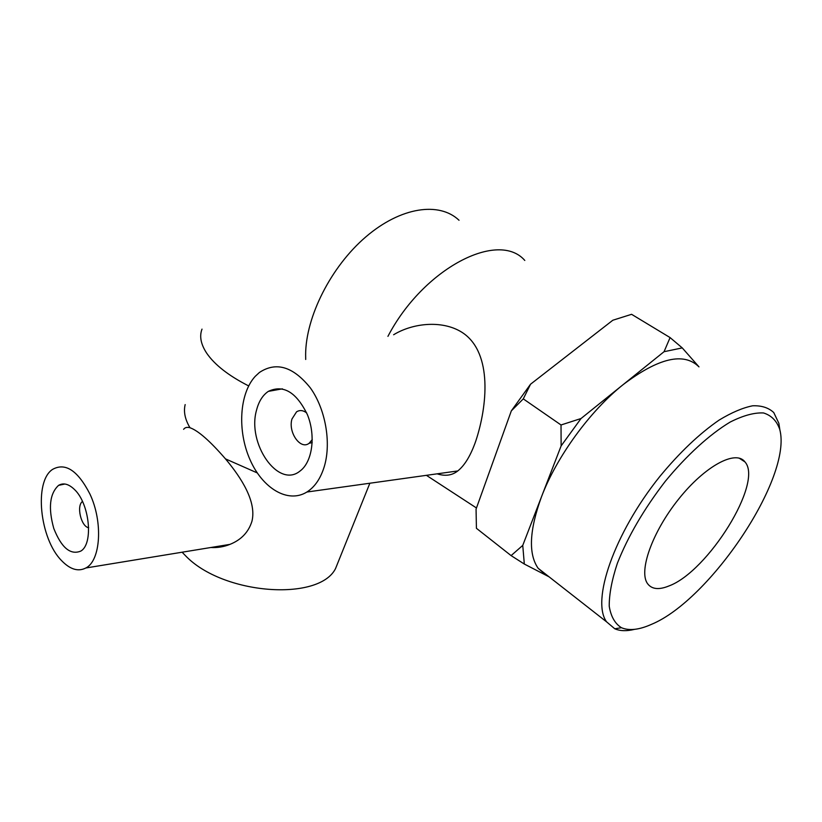 <?xml version="1.0" encoding="UTF-8"?>
<svg xmlns="http://www.w3.org/2000/svg" width="822" height="822" viewBox="0 0 822 822"><rect width="100%" height="100%" fill="white"/><g stroke="black" fill="none" stroke-linecap="round" stroke-linejoin="round"><path stroke-width="1.23" d="M561.128 445.894L561.025 424.974L581.02 418.532L561.128 445.894L541.523 496.724C529.337 530.139 528.207 553.987 538.133 568.269L546.496 575.503L548.603 576.469M670.084 337.585L682.25 347.901L664.053 351.703L670.084 337.585L631.584 314.312L612.832 320.231L530.55 384.213L523.285 398.876L511.325 410.866L530.55 384.213M511.099 555.61L522.751 545.397L524.323 564.046L511.099 555.61L476.421 528.299L476.061 509.137L511.325 410.866M524.323 564.046L549.065 576.828M664.053 351.703L623.189 384.593C589.949 411.01 556.525 457.063 541.523 496.724L522.751 545.397M698.977 366.869C683.863 351.929 658.597 357.837 623.189 384.593L581.02 418.532M698.988 366.879L682.25 347.901M339.352 559.083L335.54 568.567C319.059 601.745 222.69 594.892 185.453 555.662L182.114 552.209M257.235 472.907L225.485 458.882C241.637 478.157 256.659 501.79 251.964 521.21C248.573 532.122 241.247 539.838 229.985 544.359C223.851 546.836 217.47 547.884 210.812 547.514M183.625 429.331C184.94 427.461 187.056 426.926 189.985 427.738C185.032 419.425 183.429 411.709 185.166 404.588M393.625 334.749C413.846 322.409 444.342 319.953 463.526 333.362C492.368 353.686 487.477 405.821 475.763 441.095C470.759 455.419 464.759 465.365 457.792 470.934C452.11 475.455 445.216 476.421 437.119 473.832M387.933 336.352C423.443 268.239 498.379 229.913 524.796 260.451M651.353 624.401C639.126 629.858 629.159 630.957 621.442 627.71C614.948 623.631 610.869 616.449 609.225 606.174C609.153 594.214 611.856 579.931 617.353 563.327C627.987 536.386 643.965 509.054 665.275 481.332C686.709 455.254 709.705 434.345 730.183 422.056C743.18 415.5 754.308 412.469 763.535 412.963C771.416 415.429 776.831 420.936 779.759 429.474C792.716 477.377 709.869 600.409 651.353 624.401M779.903 430.07L778.866 423.309L773.769 412.572C768.57 407.691 761.511 405.441 752.603 405.801C742.728 407.784 731.57 412.541 719.127 420.083C699.368 433.697 679.558 452.542 659.696 476.637C613.787 533.889 591.121 601.077 606.615 621.874L614.774 628.779C620.168 631.101 626.754 631.286 634.512 629.354M669.036 585.922C659.008 590.052 651.877 589.323 647.623 583.743C638.355 571.516 652.113 532.173 678.602 499.16C704.968 465.982 735.813 449.5 744.938 461.892C763.648 482.36 707.937 571.609 669.036 585.922M523.285 398.876L561.025 424.974M306.668 412.901C303.113 410.209 299.732 409.859 296.557 411.843L291.974 418.984C287.864 432.187 300.462 450.24 309.134 443.284L312.278 439.544M256.587 409.973C258.807 401.393 262.721 395.187 268.321 391.375C283.333 384.326 296.362 392.104 307.418 414.689C316.028 435.835 312.36 462.128 299.989 471.068C278.237 489.018 246.744 443.356 256.587 409.973M324.464 465.971C320.816 478.209 314.96 486.891 306.883 492.029C287.988 503.804 262.475 488.35 249.98 459.601C237.291 430.995 239.294 393.759 255.159 376.425L259.392 372.489C276.182 361.382 293.187 366.54 310.397 387.953C325.399 408.914 331.358 442.215 324.464 465.971M88.673 527.724C81.121 526.676 76.189 505.766 82.477 501.471M74.381 489.419C89.629 503.485 93.687 543.907 80.772 551.1C70.445 555.312 61.445 547.76 53.779 528.454C48.087 507.955 49.68 493.601 58.578 485.36C63.397 482.576 68.668 483.932 74.381 489.419M61.568 560.604C39.733 538.78 33.774 481.487 52.567 469.393C65.349 462.293 77.792 470.492 89.906 494.001C103.182 521.939 100.705 560.655 85.858 567.981C78.193 571.927 70.096 569.461 61.568 560.604M225.485 458.882C210.031 441.024 198.205 430.646 189.985 427.738M202.007 329.129C199.273 336.28 200.845 344.305 206.712 353.213C214.696 364.834 228.68 375.746 248.655 385.919M305.702 359.471L305.63 354.559C305.784 316.819 330.886 266.79 365.79 236.911C400.684 206.908 439.318 201.421 459.036 220.265M335.54 568.567L369.859 483.233M476.472 507.975L426.402 475.332M779.759 429.474L778.866 423.309M621.442 627.71L614.774 628.779M606.615 621.874L538.133 568.269M744.938 461.892L739.081 458.101M309.134 443.284L312.216 442.606M268.321 391.375L282.398 388.837M306.883 492.029L457.792 470.944M58.578 485.36L64.876 484.024M85.858 567.981L229.985 544.37"/></g></svg>
